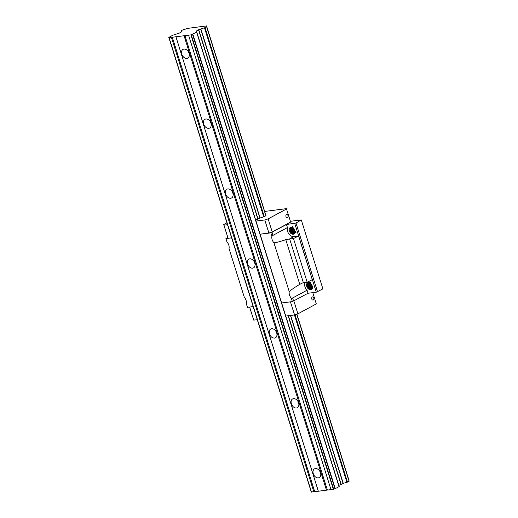 <?xml version="1.0" encoding="UTF-8"?>
<svg xmlns="http://www.w3.org/2000/svg" width="518" height="518" viewBox="0 0 518 518"><rect width="100%" height="100%" fill="white"/><g stroke="black" fill="none" stroke-linecap="round" stroke-linejoin="round"><path stroke-width="0.78" d="M226.929 222.824L223.711 224.559L228.082 238.267L231.624 237.814M260.101 234.181L268.9 233.061L272.248 231.993L290.656 222.06L286.415 208.65L264.704 211.422M260.12 234.227L270.83 232.86L286.473 224.501L295.998 223.051L301.256 219.917L290.417 221.296M227.771 237.509L225.919 238.591L231.643 237.866M225.919 238.591L226.988 242.01A6.216 4.403 61.6 0 1 229.047 248.575L244.334 297.358A6.216 4.403 61.6 0 1 246.393 303.924L247.462 307.342L253.185 306.611M281.662 302.978L292.379 301.606L308.022 293.253L316.284 292.197L322.902 288.908L301.359 220.156M293.596 301.036L292.638 297.979L291.304 298.193L292.379 301.606M291.304 298.193A6.216 4.403 61.6 0 1 289.251 291.628C291.822 289.368 295.338 286.94 299.786 284.33L302.959 282.789A3.108 0.576 162.6 0 1 303.38 282.724L307.174 282.239L312.283 279.681L298.588 235.988L293.479 238.545L289.685 239.031A3.108 0.576 -17.4 0 0 289.264 239.096L285.781 239.646L299.786 284.33M285.781 239.646C281.047 241.349 277.111 242.411 273.964 242.838L289.251 291.628M273.964 242.838A6.216 4.403 61.6 0 1 271.905 236.279L273.012 235.34L272.054 232.284M270.83 232.86L271.905 236.279M293.479 238.545L307.174 282.239M286.473 224.501L287.432 227.557L273.012 235.34M298.588 235.988L293.926 236.584A6.216 4.403 61.6 0 1 288.817 233.793A6.216 4.403 61.6 0 1 287.432 227.557M304.901 282.53A6.216 4.403 -118.4 0 0 307.064 290.197L308.022 293.253M294.742 223.452L316.284 292.197M294.587 233.43L294.561 233.404A3.73 2.642 -118.4 0 0 294.075 228.943A3.73 2.642 -118.4 0 0 290.326 227.473A3.73 2.642 -118.4 0 0 289.776 232.012A3.73 2.642 -118.4 0 0 293.868 234.032A3.73 2.642 -118.4 0 0 294.379 233.631L294.587 233.43M306.98 283.456A3.73 2.642 -118.4 0 0 307.465 287.911A3.73 2.642 -118.4 0 0 311.214 289.387A3.73 2.642 -118.4 0 0 311.771 284.848A3.73 2.642 -118.4 0 0 307.673 282.822A3.73 2.642 -118.4 0 0 307.161 283.223M295.998 223.051L317.54 291.796M310.288 282.355L312.36 287.335M309.719 282.219L312.231 288.06M309.214 282.206L309.006 285.955L311.765 288.558M308.76 282.291L308.184 286.247L311.247 289.012M311.422 289.251L308.061 287.607L307.582 283.294M311.765 288.94L308.741 287.05L308.242 283.113M312.691 288.494L309.667 286.868L308.916 282.951M312.976 288.118L309.609 282.841M292.754 226.664L294.962 232.375M292.256 226.651L292.016 230.316L294.671 232.97M291.356 227.24L291.369 231.028L294.185 233.437M290.896 227.272L290.533 231.293L293.635 233.877M293.9 234.019L290.384 232.55L289.912 228.056M294.587 233.644L291.2 232.194L290.566 227.849M294.962 233.353L291.887 231.656L291.233 227.68M295.726 232.945L292.754 231.378L291.912 227.538M296.018 232.556L292.592 227.603M292.638 297.979L307.064 290.197M206.565 25.919L206.481 26.004A3.076 0.57 -17.4 0 0 205.931 26.554A3.076 0.57 -17.4 0 0 206.656 26.696L204.487 27.862A3.076 0.57 -17.4 0 0 200.887 29.021L196.309 31.028L339.186 486.531L334.971 488.817L330.996 489.614L313.837 491.802L171.426 37.361L168.823 37.413L172.701 35.276L179.222 33.152L181.378 31.993L181.345 31.514A3.076 0.57 -17.4 0 0 181.857 30.989A3.076 0.57 -17.4 0 0 181.054 30.853L183.21 29.688A3.076 0.57 -17.4 0 0 187.03 28.451L206.565 25.919L265.779 215.028M265.902 215.753L263.733 216.925A3.076 0.57 -17.4 0 0 260.14 218.078L255.659 220.001M310.541 289.601L307.802 287.076L307.323 283.268M311.46 289.225L307.925 283.786M311.344 288.435L308.702 283.352M312.121 288.021L309.473 282.957M312.872 287.594L310.243 283.132M307.99 282.686L308.294 286.616L311.117 289.29M307.291 282.945L307.407 286.765L310.062 289.607M292.016 234.097L289.568 228.211M292.825 233.702L290.197 228.658M293.602 233.288L290.967 228.218M294.392 232.88L291.738 227.81M295.143 232.452L292.508 227.557M293.842 300.9L297.902 313.85L316.31 303.924L312.775 292.644M312.328 296.976A1.619 1.101 82.7 0 0 311.745 298.834A1.619 1.101 82.7 0 0 313.008 300.09A1.619 1.101 82.7 0 0 313.895 298.349A1.619 1.101 82.7 0 0 312.6 296.885A1.619 1.101 82.7 0 0 312.328 296.976M249.572 307.07L253.736 320.124L257.278 319.677M285.755 316.038L294.554 314.918L297.902 313.85M290.456 301.852L294.554 314.918M249.637 307.064L253.736 320.124M255.996 221.069L264.789 219.949L268.143 218.887L286.545 208.955M268.143 218.887L272.248 231.993M287.445 217.566A1.619 1.101 -97.3 0 1 287.173 217.651A1.619 1.101 -97.3 0 1 285.878 216.187A1.619 1.101 -97.3 0 1 286.765 214.446A1.619 1.101 -97.3 0 1 288.021 215.708A1.619 1.101 -97.3 0 1 287.445 217.566M223.711 224.559L223.97 225.162L227.519 224.708M264.789 219.949L268.9 233.061M223.97 225.162L228.082 238.267M349.067 481.131L346.898 482.303A3.076 0.57 -17.4 0 0 343.305 483.462L338.824 485.385M339.186 486.531L196.775 32.097L190.922 34.874L171.426 37.361M330.996 489.614L188.578 35.172M330.931 489.458L188.513 35.017M327.318 489.918L184.907 35.483M326.476 490.19L184.065 35.748M186.888 58.411A4.973 3.522 61.6 0 1 182.038 54.83A4.973 3.522 61.6 0 1 183.068 49.378A4.973 3.522 61.6 0 1 183.968 49.087A4.973 3.522 61.6 0 1 188.811 52.674A4.973 3.522 61.6 0 1 187.788 58.126A4.973 3.522 61.6 0 1 186.888 58.411M208.799 128.328A4.973 3.522 61.6 0 1 203.95 124.741A4.973 3.522 61.6 0 1 204.973 119.289A4.973 3.522 61.6 0 1 205.873 119.004A4.973 3.522 61.6 0 1 210.722 122.591A4.973 3.522 61.6 0 1 209.699 128.037A4.973 3.522 61.6 0 1 208.799 128.328M230.704 198.239A4.973 3.522 61.6 0 1 225.861 194.658A4.973 3.522 61.6 0 1 226.884 189.206A4.973 3.522 61.6 0 1 227.784 188.915A4.973 3.522 61.6 0 1 232.634 192.502A4.973 3.522 61.6 0 1 231.604 197.954A4.973 3.522 61.6 0 1 230.704 198.239M252.616 268.156A4.973 3.522 61.6 0 1 247.772 264.568A4.973 3.522 61.6 0 1 248.795 259.117A4.973 3.522 61.6 0 1 249.695 258.832A4.973 3.522 61.6 0 1 254.539 262.419A4.973 3.522 61.6 0 1 253.516 267.864A4.973 3.522 61.6 0 1 252.616 268.156M274.527 338.066A4.973 3.522 61.6 0 1 269.677 334.486A4.973 3.522 61.6 0 1 270.707 329.034A4.973 3.522 61.6 0 1 271.607 328.742A4.973 3.522 61.6 0 1 276.45 332.329A4.973 3.522 61.6 0 1 275.427 337.781A4.973 3.522 61.6 0 1 274.527 338.066M296.438 407.983A4.973 3.522 61.6 0 1 291.589 404.396A4.973 3.522 61.6 0 1 292.612 398.944A4.973 3.522 61.6 0 1 293.512 398.659A4.973 3.522 61.6 0 1 298.362 402.246A4.973 3.522 61.6 0 1 297.338 407.692A4.973 3.522 61.6 0 1 296.438 407.983M318.343 477.894A4.973 3.522 61.6 0 1 313.5 474.313A4.973 3.522 61.6 0 1 314.523 468.861A4.973 3.522 61.6 0 1 315.423 468.57A4.973 3.522 61.6 0 1 320.273 472.157A4.973 3.522 61.6 0 1 319.243 477.609A4.973 3.522 61.6 0 1 318.343 477.894M318.35 491.226L175.939 36.784M318.285 491.077L175.874 36.636M314.672 491.537L172.261 37.095M313.837 491.802L311.234 491.847L168.823 37.413M181.294 31.572L181.417 31.967L181.294 31.572M289.685 239.031L303.38 282.724M289.264 239.096L293.926 236.584M206.701 26.69L206.481 26.004M349.074 481.248L296.73 314.225M265.909 215.87L206.656 26.813M347.474 482.116L295.027 314.763M264.309 216.731L205.063 27.674M346.898 482.303L294.444 314.931M263.733 216.925L204.487 27.862M343.305 483.462L290.643 315.417M260.14 218.078L200.887 29.021M343.123 483.534L290.443 315.443M259.958 218.149L200.706 29.092M341.148 484.155L288.364 315.708M257.983 218.777L198.737 29.72M340.948 484.239L288.144 315.734M257.783 218.861L198.536 29.798M196.633 31.766L196.38 30.963M339.044 486.661L196.633 32.22M335.275 488.694L192.858 34.259M334.971 488.817L192.554 34.382M333.663 489.238L191.246 34.797M333.339 489.309L190.922 34.874M311.493 492.1L169.082 37.659M311.337 492.087L168.926 37.646M181.404 31.974L181.054 30.853M348.983 480.354L296.898 314.173M349.177 481.157L296.853 314.186M266.012 215.773L206.766 26.716M311.234 491.847L168.823 37.406M181.339 32.012L180.976 30.84"/></g></svg>
